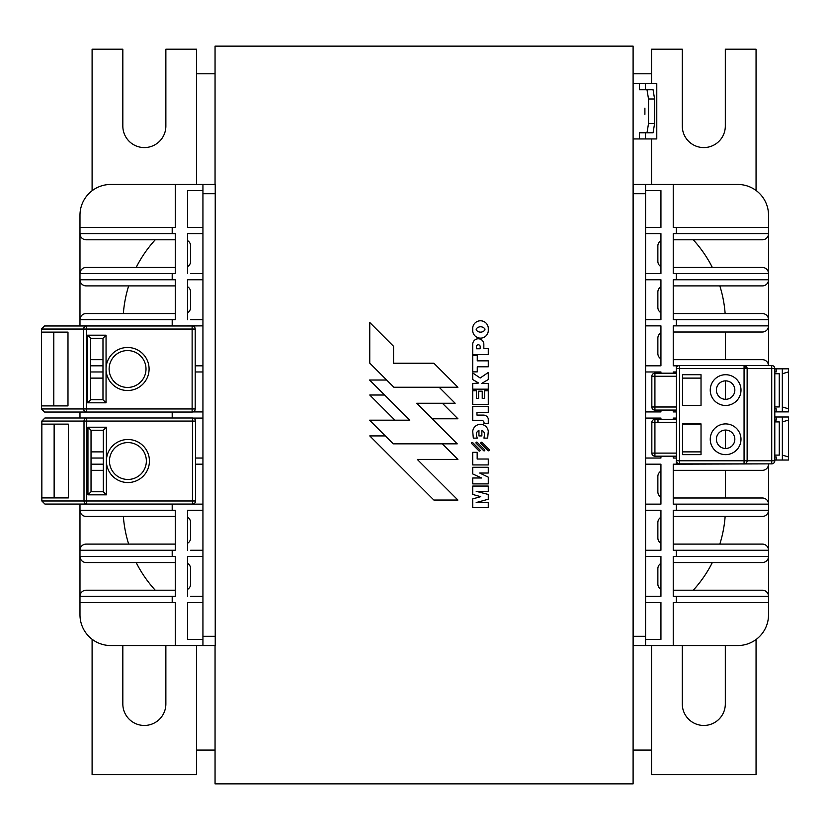 <?xml version="1.0" encoding="UTF-8"?>
<svg xmlns="http://www.w3.org/2000/svg" width="830" height="830" viewBox="0 0 830 830"><rect width="100%" height="100%" fill="white"/><g stroke="black" fill="none" stroke-linecap="round" stroke-linejoin="round"><path stroke-width="1.25" d="M106.396 427.211L87.949 427.211L87.949 494.836L91.03 491.765L91.03 430.282L103.325 430.282L103.325 491.765L106.396 494.836L106.396 427.211L103.325 430.282M87.949 427.211L91.03 430.282M103.325 491.765L91.03 491.765M127.913 479.46A18.447 18.447 0 0 1 109.467 461.024A18.447 18.447 0 0 1 127.913 442.577A18.447 18.447 0 0 1 146.36 461.024A18.447 18.447 0 0 1 127.913 479.46M195.538 500.978L192.467 500.978L192.467 504.059A3.071 3.071 0 0 0 195.538 500.978L195.538 421.059A3.071 3.071 0 0 0 192.467 417.988L192.467 421.059L195.538 421.059M192.467 417.988L44.924 417.988L41.842 421.059L41.842 500.978L44.924 504.059L41.842 500.978L84.006 500.978A3.071 2.708 90 0 0 86.714 504.059L86.714 500.978L84.006 500.978L84.006 421.059L86.714 421.059L86.714 417.988A3.071 2.708 90 0 0 84.006 421.059L41.842 421.059L44.924 417.988M195.278 502.212A3.071 3.071 0 0 1 192.467 504.059L44.924 504.059M41.853 424.13L68.33 424.13L68.33 497.907L41.853 497.907L41.853 424.13M54.137 497.907L54.137 424.13M106.053 335.185L87.607 335.185L87.607 402.809L90.678 399.738L90.678 338.267L102.982 338.267L102.982 399.738L106.053 402.809L106.053 335.185L102.982 338.267M87.607 335.185L90.678 338.267M102.982 399.738L90.678 399.738M127.571 387.444A18.447 18.447 0 0 1 109.124 368.997A18.447 18.447 0 0 1 127.571 350.561A18.447 18.447 0 0 1 146.007 368.997A18.447 18.447 0 0 1 127.571 387.444M195.195 408.962L192.124 408.962L192.124 412.033A3.071 3.071 0 0 0 195.195 408.962L195.195 329.043A3.071 3.071 0 0 0 192.124 325.972L192.124 329.043L195.195 329.043M192.124 325.972L44.571 325.972L41.5 329.043L41.5 408.962L44.571 412.033L41.5 408.962L83.664 408.962A3.071 2.708 90 0 0 86.372 412.033L86.372 408.962L83.664 408.962L83.664 329.043L86.372 329.043L86.372 325.972A3.071 2.708 90 0 0 83.664 329.043L41.5 329.043L44.571 325.972M194.936 410.196A3.071 3.071 0 0 1 192.124 412.033L44.571 412.033M41.5 332.114L67.987 332.114L67.987 405.891L41.5 405.891L41.5 332.114M53.794 405.891L53.794 332.114M187.559 325.858L202.935 325.858L187.559 325.972M774.795 421.91L779.277 421.91L779.277 455.11L774.795 455.11M774.795 456.957L776.206 456.957L776.206 460.028L774.795 460.028M782.348 455.11L788.5 456.957L788.5 416.992L782.348 416.992L782.348 460.028L776.206 460.028M782.348 416.992L776.206 416.992L776.206 420.063L774.795 420.063M788.5 420.063L782.348 421.91M788.5 456.957L788.5 460.028L782.348 460.028M774.795 416.992L776.206 416.992M774.795 460.785L771.724 460.785L771.724 463.866A3.071 3.071 0 0 0 774.795 460.785L774.795 368.572A3.071 3.071 0 0 0 771.724 365.501L744.064 365.501L744.064 368.572L747.135 368.572A3.071 3.071 0 0 0 744.064 365.501L747.135 368.572L774.795 368.572M774.795 408.796L776.185 408.796L776.185 411.867L774.795 411.867M782.327 406.949L788.479 408.796L788.479 368.831L782.327 368.831L782.327 411.867L776.185 411.867M782.327 368.831L776.185 368.831L776.185 371.913L774.795 371.913M774.795 373.749L779.256 373.749L779.256 406.949L774.795 406.949M788.479 371.913L782.327 373.749M788.479 408.796L788.479 411.867L782.327 411.867M774.795 368.831L776.185 368.831M676.44 373.189L654.922 373.189L654.922 376.26L651.841 376.26L651.841 407.001L654.922 407.001L654.922 410.072L676.44 410.072L676.44 373.189M676.44 419.295L657.993 419.295L657.993 422.418L676.44 422.366L676.44 419.295M657.993 419.347L654.922 419.347L654.922 422.418L651.841 422.418L651.841 453.107L654.922 453.107L654.922 456.178L676.44 456.178L676.44 422.366M654.922 419.347A3.071 3.071 0 0 0 651.841 422.418M651.841 453.107A3.071 3.071 0 0 0 654.922 456.178M654.922 373.189A3.071 3.071 0 0 0 651.841 376.26M651.841 407.001A3.071 3.071 0 0 0 654.922 410.072M771.724 365.501L771.724 460.785L747.135 460.785A3.071 3.071 0 0 1 744.064 463.866L771.724 463.866M747.135 368.572L747.135 460.785L744.064 460.785L744.064 463.866L679.511 463.866L679.511 460.785L676.44 460.785A3.071 3.071 0 0 0 679.511 463.866M744.064 365.501L679.511 365.501A3.071 3.071 0 0 0 676.44 368.572L679.511 368.572L679.511 365.501M676.44 368.572L676.44 460.785M701.028 374.724L701.028 405.455L682.582 405.455L682.582 374.724L701.028 374.724M682.582 423.902L701.028 423.902L701.028 454.643L682.582 454.643L682.582 423.902M710.252 439.267A15.365 15.365 0 0 1 733.305 425.966A15.365 15.365 0 0 1 733.305 452.578A15.365 15.365 0 0 1 710.252 439.267M710.252 390.09A15.365 15.365 0 0 1 733.305 376.779A15.365 15.365 0 0 1 733.305 403.401A15.365 15.365 0 0 1 710.252 390.09M716.394 390.09A9.223 9.223 0 0 0 730.224 398.078A9.223 9.223 0 0 0 730.224 382.101A9.223 9.223 0 0 0 716.394 390.09M716.394 439.267A9.223 9.223 0 0 0 730.224 447.256A9.223 9.223 0 0 0 730.224 431.289A9.223 9.223 0 0 0 716.394 439.267M660.939 411.929L645.574 411.929L660.939 411.929L660.939 410.072M660.939 418.071L645.574 418.071L660.939 418.071L660.939 419.295M660.939 458.036L645.574 458.036L660.939 458.036L660.939 456.178M660.939 464.178L645.574 464.178L660.939 464.178L660.939 504.142L645.574 504.142L660.939 504.142M660.939 510.294L645.574 510.294L660.939 510.294L660.939 550.249L645.574 550.249L660.939 550.249M660.939 556.401L645.574 556.401L660.939 556.401L660.939 596.355L645.574 596.355L660.939 596.355M660.939 602.507L645.574 602.507L660.939 602.507L660.939 639.39L645.574 639.39M673.234 456.178L673.234 458.036L676.305 458.036L676.305 464.178L673.234 464.178L673.234 504.142L676.305 504.142L676.305 510.294L673.234 510.294L673.234 550.249L676.305 550.249L676.305 556.401L673.234 556.401L673.234 596.355L676.305 596.355L676.305 602.507L673.234 602.507L673.234 645.543L645.574 645.543L645.574 184.457L673.234 184.457L673.234 227.493L676.305 227.493L676.305 233.645L673.234 233.645L673.234 273.599L676.305 273.599L676.305 279.752L673.234 279.752L673.234 319.706L676.305 319.706L676.305 325.858L673.234 325.858L673.234 365.823L676.305 365.823L676.305 371.964L673.234 371.964L673.234 373.189M673.234 410.072L673.234 411.929L676.305 411.929L676.305 418.071L673.234 418.071L673.234 419.295M660.939 227.493L645.574 227.493L660.939 227.493L660.939 190.61L645.574 190.61M660.939 233.645L645.574 233.645L660.939 233.645L660.939 273.599L645.574 273.599L660.939 273.599M660.939 279.752L645.574 279.752L660.939 279.752L660.939 319.706L645.574 319.706L660.939 319.706M660.939 325.858L645.574 325.858L660.939 325.858L660.939 365.823L645.574 365.823L660.939 365.823M660.939 371.964L645.574 371.964L660.939 371.964L660.939 373.189M202.935 645.543L215.229 645.543L215.229 184.457L202.935 184.457L202.935 645.543L175.265 645.543L175.265 602.507L79.981 602.507L79.981 614.802A30.741 30.741 0 0 0 110.712 645.543L175.265 645.543M737.787 645.543L673.234 645.543L737.787 645.543A30.741 30.741 0 0 0 768.528 614.802L768.528 596.355L676.305 596.355M633.103 645.543L645.574 645.543M645.574 184.457L633.103 184.457M676.305 233.645L768.528 233.645L768.528 215.198A30.741 30.741 0 0 0 737.787 184.457L673.234 184.457M172.194 227.493L175.265 227.493L175.265 184.457L110.712 184.457A30.741 30.741 0 0 0 79.981 215.198L79.981 233.645L172.194 233.645L172.194 227.493L79.981 227.493M110.712 184.457L202.935 184.457M187.559 589.383A6.152 6.152 0 0 0 190.63 584.061L190.63 568.695A6.152 6.152 0 0 0 187.559 563.373M187.559 543.277A6.152 6.152 0 0 0 190.63 537.954L190.63 522.589A6.152 6.152 0 0 0 187.559 517.266M187.559 312.734A6.152 6.152 0 0 0 190.63 307.411L190.63 292.046A6.152 6.152 0 0 0 187.559 286.724M187.559 266.627A6.152 6.152 0 0 0 190.63 261.305L190.63 245.939A6.152 6.152 0 0 0 187.559 240.617M172.194 602.507L172.194 596.355L79.981 596.355A6.152 6.152 0 0 1 86.123 590.213L175.265 590.213M175.265 562.543L86.123 562.543A6.152 6.152 0 0 1 79.981 556.401L79.981 614.802M175.265 516.436L86.123 516.436A6.152 6.152 0 0 1 79.981 510.294L79.981 556.401L172.194 556.401L172.194 550.249L79.981 550.249A6.152 6.152 0 0 1 86.123 544.107L175.265 544.107M79.981 504.142L79.981 510.294L172.194 510.294L172.194 504.142L79.981 504.142A6.152 6.152 0 0 1 79.981 504.059L79.981 504.142M91.03 470.33L103.325 470.33M79.981 412.033L79.981 417.988M90.678 378.117L102.982 378.117M79.981 325.972A6.152 6.152 0 0 1 79.981 325.858L172.194 325.858L172.194 319.706L79.981 319.706L79.981 325.972M175.265 285.894L86.123 285.894A6.152 6.152 0 0 1 79.981 279.752L79.981 319.706A6.152 6.152 0 0 1 86.123 313.564L175.265 313.564M175.265 267.457L86.123 267.457A6.152 6.152 0 0 0 79.981 273.599L79.981 279.752L172.194 279.752L172.194 273.599L79.981 273.599L79.981 233.645A6.152 6.152 0 0 0 86.123 239.787L175.265 239.787M660.939 240.617A6.152 6.152 0 0 0 657.868 245.939L657.868 261.305A6.152 6.152 0 0 0 660.939 266.627M660.939 286.724A6.152 6.152 0 0 0 657.868 292.046L657.868 307.411A6.152 6.152 0 0 0 660.939 312.734M660.939 332.83A6.152 6.152 0 0 0 657.868 338.152L657.868 353.518A6.152 6.152 0 0 0 660.939 358.851M660.939 471.15A6.152 6.152 0 0 0 657.868 476.482L657.868 491.848A6.152 6.152 0 0 0 660.939 497.17M660.939 517.266A6.152 6.152 0 0 0 657.868 522.589L657.868 537.954A6.152 6.152 0 0 0 660.939 543.277M660.939 563.373A6.152 6.152 0 0 0 657.868 568.695L657.868 584.061A6.152 6.152 0 0 0 660.939 589.383M673.234 267.457L762.376 267.457A6.152 6.152 0 0 1 768.528 273.599L768.528 233.645A6.152 6.152 0 0 1 762.376 239.787L673.234 239.787M676.305 279.752L768.528 279.752L768.528 273.599L676.305 273.599M673.234 313.564L762.376 313.564A6.152 6.152 0 0 1 768.528 319.706L768.528 279.752A6.152 6.152 0 0 1 762.376 285.894L673.234 285.894M676.305 325.858L768.528 325.858L768.528 319.706L676.305 319.706M673.234 359.67L762.376 359.67A6.152 6.152 0 0 1 768.518 365.501L768.528 325.858A6.152 6.152 0 0 1 762.376 332.01L673.234 332.01M701.028 451.883L682.582 451.883M676.305 464.178L768.528 463.866M673.234 497.99L762.376 497.99A6.152 6.152 0 0 1 768.528 504.142L768.528 464.178A6.152 6.152 0 0 1 762.376 470.33L673.234 470.33M676.305 510.294L768.528 510.294L768.528 504.142L676.305 504.142M673.234 544.107L762.376 544.107A6.152 6.152 0 0 1 768.528 550.249L768.528 510.294A6.152 6.152 0 0 1 762.376 516.436L673.234 516.436M676.305 556.401L768.528 556.401L768.528 550.249L676.305 550.249M673.234 590.213L762.376 590.213A6.152 6.152 0 0 1 768.528 596.355L768.528 556.401A6.152 6.152 0 0 1 762.376 562.543L673.234 562.543M102.982 359.67L90.678 359.67M103.325 451.883L91.03 451.883M682.582 424.223L701.028 424.223M682.582 378.117L701.028 378.117M633.269 184.457L633.269 645.543M768.528 215.198L768.528 227.493L676.305 227.493M678.141 365.823L676.305 365.823M676.305 602.507L768.528 602.507M202.935 190.61L187.559 190.61L187.559 227.493L202.935 227.493L187.559 227.493M190.63 596.355L202.935 596.355L190.63 596.355M187.559 602.507L202.935 602.507L187.559 602.507L187.559 639.39L202.935 639.39M187.559 556.401L202.935 556.401L187.559 556.401L187.559 596.355M190.63 550.249L202.935 550.249L190.63 550.249M190.63 504.142L202.935 504.142L190.63 504.142M187.559 510.294L202.935 510.294L187.559 510.294L187.559 550.249M103.325 458.036L91.03 458.036M91.03 464.178L103.325 464.178M195.538 458.036L202.935 458.036L195.538 458.036M192.934 411.929L202.935 411.929L192.934 411.929M102.982 365.823L90.678 365.823M90.678 371.964L102.982 371.964M195.195 365.823L202.935 365.823L195.195 365.823M190.63 319.706L202.935 319.706L190.63 319.706M190.63 273.599L202.935 273.599L190.63 273.599M187.559 279.752L202.935 279.752L187.559 279.752L187.559 319.706M187.559 233.645L202.935 233.645L187.559 233.645L187.559 273.599M172.194 412.033L172.194 417.988M172.194 273.599L175.265 273.599L175.265 233.645L172.194 233.645M172.194 319.706L175.265 319.706L175.265 279.752L172.194 279.752M172.194 596.355L175.265 596.355L175.265 556.401L172.194 556.401M172.194 550.249L175.265 550.249L175.265 510.294L172.194 510.294M172.194 504.142L175.265 504.059M202.935 418.071L193.193 418.071L202.935 418.071M202.935 371.964L195.195 371.964L202.935 371.964M175.265 325.972L172.194 325.858M202.935 464.178L195.538 464.178L202.935 464.178M693.258 239.787A122.954 122.954 0 0 1 712.337 267.457M719.828 285.894A122.954 122.954 0 0 1 725.14 313.564M725.493 359.67L725.493 332.01M725.493 399.313L725.493 380.866M725.493 448.49L725.493 430.054M725.493 497.99L725.493 470.33M725.14 516.436A122.954 122.954 0 0 1 719.828 544.107M712.337 562.543A122.954 122.954 0 0 1 693.258 590.213M155.251 590.213A122.954 122.954 0 0 1 136.162 562.543M128.671 544.107A122.954 122.954 0 0 1 123.359 516.436M123.359 313.564A122.954 122.954 0 0 1 128.671 285.894M136.162 267.457A122.954 122.954 0 0 1 155.251 239.787M394.924 420.188L409.771 420.188L384.601 395.018L369.755 395.018L394.924 420.188L369.589 420.188L385.317 435.916L369.755 435.916L433.883 500.044L457.911 500.044L417.272 459.405L457.911 459.405L442.349 443.843L457.257 443.843L416.67 403.256L432.202 418.787L457.911 418.787L442.38 403.256L455.151 403.256L439.153 387.257M393.897 387.257L457.911 387.257L433.883 363.229L393.555 363.229L393.555 346.276L369.755 322.476L369.755 363.115L393.897 387.257L386.645 380.036L369.589 380.036L384.57 395.018M442.38 403.256L416.702 403.256M442.349 443.843L393.275 443.843L385.348 435.916M489.129 449.476L482.074 442.432A0.789 0.789 0 0 0 480.954 442.442A0.789 0.789 0 0 0 480.954 443.552L488.03 450.586A0.778 0.778 0 0 0 489.14 450.576A0.778 0.778 0 0 0 489.129 449.476M483.641 450.669A0.695 0.695 0 0 0 484.627 450.669A0.695 0.695 0 0 0 484.616 449.684L477.24 442.39A0.706 0.706 0 0 0 476.181 442.317A0.706 0.706 0 0 0 476.264 443.376L483.641 450.669M472.727 442.66L472.727 442.66A0.685 0.685 0 0 0 471.762 442.66A0.685 0.685 0 0 0 471.762 443.625L478.952 450.887A0.685 0.685 0 0 0 479.927 450.898A0.685 0.685 0 0 0 479.927 449.922L472.727 442.66M488.268 502.544L476.192 502.544L488.268 499.235L488.268 494.452L476.192 491.319L488.268 491.319L488.268 486.058L472.727 486.058L472.727 494.452L480.746 496.662L472.727 498.882L472.727 507.566L488.268 507.566L488.268 502.544M476.462 398.39L476.462 390.774L472.727 390.774L472.727 404.324L488.268 404.324L488.268 390.774L484.585 390.774L484.585 398.39L482.23 398.39L482.23 391.169L478.63 391.169L478.63 398.39L476.462 398.39M484.938 329.935A5.447 5.447 0 0 1 476.192 329.935L476.192 328.971A5.447 5.447 0 0 1 484.938 328.971L484.938 329.935M488.268 331.118L488.268 327.788A7.812 7.812 0 0 0 472.727 327.788L472.727 331.118A7.812 7.812 0 0 0 488.268 331.118M488.268 389.177L488.268 383.502L481.597 383.502L488.268 379.538L488.268 372.494L480.186 378.003L472.727 372.961L472.727 379.538L478.63 383.024L472.727 383.502L472.727 389.177L488.268 389.177M488.268 483.9L488.268 477.157L479.667 473.027L488.268 473.027L488.268 467.29L472.727 467.29L472.727 473.951L481.597 477.987L472.727 477.987L472.727 483.9L488.268 483.9M483.963 438.136L487.667 438.136L488.268 431.33A7.812 7.812 0 0 0 472.727 431.33L473.308 438.136L477.26 438.136A15.231 15.231 0 0 1 476.462 434.661A4.015 4.015 0 0 1 478.952 430.428L478.952 435.916L481.867 435.916L481.867 430.407A4.015 4.015 0 0 1 484.419 434.661A44.364 44.364 0 0 1 483.963 438.136M488.268 412.323L488.268 406.306L472.727 406.306L472.727 420.364L481.12 420.364A2.552 2.552 0 0 1 483.963 423.549L488.268 423.549L488.268 418.787A5.073 5.073 0 0 0 483.382 415.083L476.96 415.083L476.96 412.323L488.268 412.323M480.186 348.745L476.462 348.745L476.462 346.681A1.868 1.868 0 0 1 478.319 344.772A1.868 1.868 0 0 1 480.186 346.681L480.186 348.745M472.727 354.607L488.268 354.607L488.268 348.558L483.838 348.558L483.838 343.911A5.561 5.561 0 0 0 478.205 338.764A5.561 5.561 0 0 0 472.727 344.087L472.727 354.607M477.26 360.843L477.26 355.603L472.727 355.603L472.727 371.871L477.26 371.871L477.26 366.798L488.268 366.798L488.268 360.843L477.26 360.843M488.268 464.935L488.268 459.021L477.167 459.021L477.167 452.329L472.727 452.329L472.727 464.935L488.268 464.935M215.053 184.457L215.053 46.138L633.103 46.138L633.103 783.862L215.053 783.862L215.053 645.543M633.103 138.942L639.432 138.942L639.432 132.79L653.075 132.79L654.59 123.566L648.521 123.566L647.006 132.79M633.103 83.612L639.432 83.612L639.432 89.754L647.006 89.754L648.521 98.978L648.521 123.566M644.9 114.353L644.9 108.201L644.9 114.353M639.432 83.612L656.779 83.612L656.779 138.942L645.491 138.942L645.491 132.79M654.59 123.566L654.59 98.978L653.075 89.754L647.006 89.754M648.521 98.978L654.59 98.978M645.491 89.754L645.491 83.612M639.432 138.942L645.491 138.942M756.057 190.475L756.057 49.209L725.316 49.209L725.316 126.056A21.518 21.518 0 0 1 703.799 147.574A21.518 21.518 0 0 1 682.281 126.056L682.281 49.209L651.54 49.209L651.54 83.612M651.54 73.797L633.103 73.797M651.54 138.942L651.54 184.457M725.316 645.543L725.316 703.944A21.518 21.518 0 0 1 703.799 725.462A21.518 21.518 0 0 1 682.281 703.944L682.281 645.543M215.053 73.797L196.606 73.797L196.606 49.209L165.865 49.209L165.865 126.056A21.518 21.518 0 0 1 144.347 147.574A21.518 21.518 0 0 1 122.83 126.056L122.83 49.209L92.099 49.209L92.099 190.744M165.865 645.543L165.865 703.944A21.518 21.518 0 0 1 144.347 725.462A21.518 21.518 0 0 1 122.83 703.944L122.83 645.543M196.606 645.543L196.606 750.05L215.053 750.05M633.103 750.05L651.54 750.05L651.54 774.639L756.057 774.639L756.057 639.525M196.606 750.05L196.606 774.639L92.099 774.639L92.099 639.256M196.606 73.797L196.606 184.457M651.54 645.543L651.54 750.05M87.949 494.836L106.396 494.836M86.714 421.059L192.467 421.059L192.467 500.978L86.714 500.978L86.714 421.059M106.396 461.024A21.518 21.518 0 0 0 127.913 482.541A21.518 21.518 0 0 0 149.431 461.024A21.518 21.518 0 0 0 127.913 439.506A21.518 21.518 0 0 0 106.396 461.024M87.607 402.809L106.053 402.809M86.372 329.043L192.124 329.043L192.124 408.962L86.372 408.962L86.372 329.043M106.053 368.997A21.518 21.518 0 0 0 127.571 390.515A21.518 21.518 0 0 0 149.089 368.997A21.518 21.518 0 0 0 127.571 347.48A21.518 21.518 0 0 0 106.053 368.997M676.44 453.107L654.922 453.107L654.922 422.418L657.993 422.418M676.44 407.001L654.922 407.001L654.922 376.26L676.44 376.26M744.064 460.785L679.511 460.785L679.511 368.572L744.064 368.572L744.064 460.785M645.574 636.32L633.269 636.32M215.229 636.32L202.935 636.32M202.935 193.681L215.229 193.681M633.269 193.681L645.574 193.681"/></g></svg>
